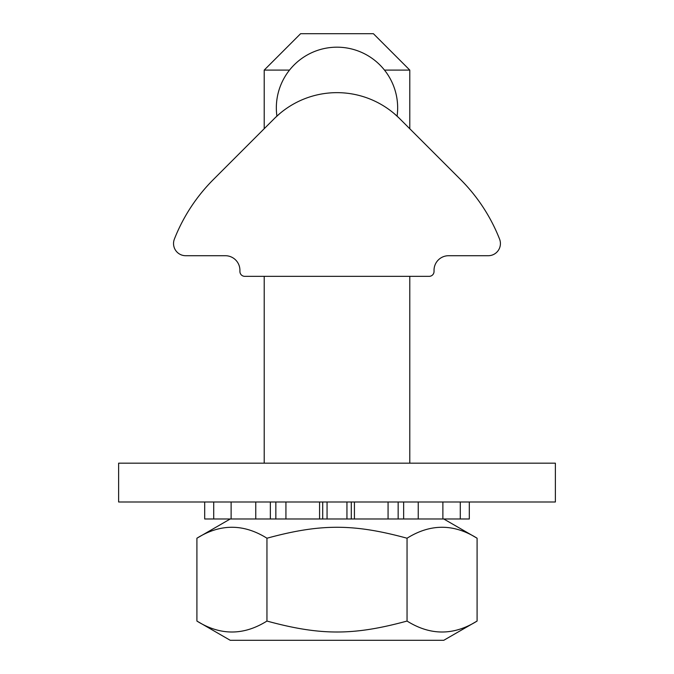 <?xml version="1.0" encoding="UTF-8"?>
<svg xmlns="http://www.w3.org/2000/svg" width="674" height="674" viewBox="0 0 674 674"><rect width="100%" height="100%" fill="white"/><g stroke="black" fill="none" stroke-linecap="round" stroke-linejoin="round"><path stroke-width="1.01" d="M398.873 117.84L393.995 113.417M280.005 113.384L275.127 117.798M434.031 270.274L434.031 271.487A4.853 4.853 0 0 1 429.178 276.34L244.772 276.34A4.853 4.853 0 0 1 239.919 271.487L239.919 270.274A14.558 14.558 0 0 0 225.36 255.716L185.687 255.716A12.157 12.157 0 0 1 174.381 239.11A174.701 174.701 0 0 1 213.447 179.469L274.31 118.607A88.623 88.623 0 0 1 399.64 118.607L460.511 179.469A174.701 174.701 0 0 1 499.577 239.11A12.157 12.157 0 0 1 488.262 255.716L448.589 255.716A14.558 14.558 0 0 0 434.031 270.274M270.35 501.995L270.35 518.98L319.577 518.98L319.577 501.995M322.711 501.995L322.711 518.98L351.289 518.98L351.289 501.995M354.423 501.995L354.423 518.98L403.65 518.98L403.65 501.995M443.762 640.3L230.238 640.3L196.909 621.057C220.263 635.658 243.609 635.658 266.955 621.057C320.521 635.658 353.479 635.658 407.045 621.057C430.391 635.658 453.737 635.658 477.091 621.057L443.762 640.3M443.762 518.98L477.091 538.223C453.737 523.622 430.391 523.622 407.045 538.223C353.479 523.622 320.521 523.622 266.955 538.223C243.609 523.622 220.263 523.622 196.909 538.223L196.909 621.057M477.091 538.223L477.091 621.057M407.045 538.223L407.045 621.057M266.955 538.223L266.955 621.057M384.483 70.096L409.792 70.096L409.792 128.751M409.792 70.096L373.396 33.7L300.604 33.7L264.208 70.096L289.517 70.096M118.624 501.995L555.376 501.995L555.376 463.173L118.624 463.173L118.624 501.995M204.694 501.995L204.694 518.98L213.709 518.98L213.709 501.995M231.123 501.995L231.123 518.98L213.709 518.98M285.928 501.995L285.928 518.98M346.942 501.995L346.942 518.98L354.423 518.98M398.149 501.995L398.149 518.98L442.877 518.98L442.877 501.995M418.242 501.995L418.242 518.98M460.291 501.995L460.291 518.98L442.877 518.98M270.35 518.98L255.758 518.98L255.758 501.995M322.711 518.98L319.577 518.98M388.072 518.98L388.072 501.995M460.291 518.98L469.306 518.98L469.306 501.995M231.123 518.98L255.758 518.98M275.851 518.98L275.851 501.995M327.058 518.98L327.058 501.995M397.087 116.139A60.66 60.66 0 0 0 332.863 47.323A60.66 60.66 0 0 0 276.904 116.097M230.238 518.98L196.909 538.223M264.208 70.096L264.208 128.709M264.208 276.34L264.208 463.173M409.792 276.34L409.792 463.173"/></g></svg>
